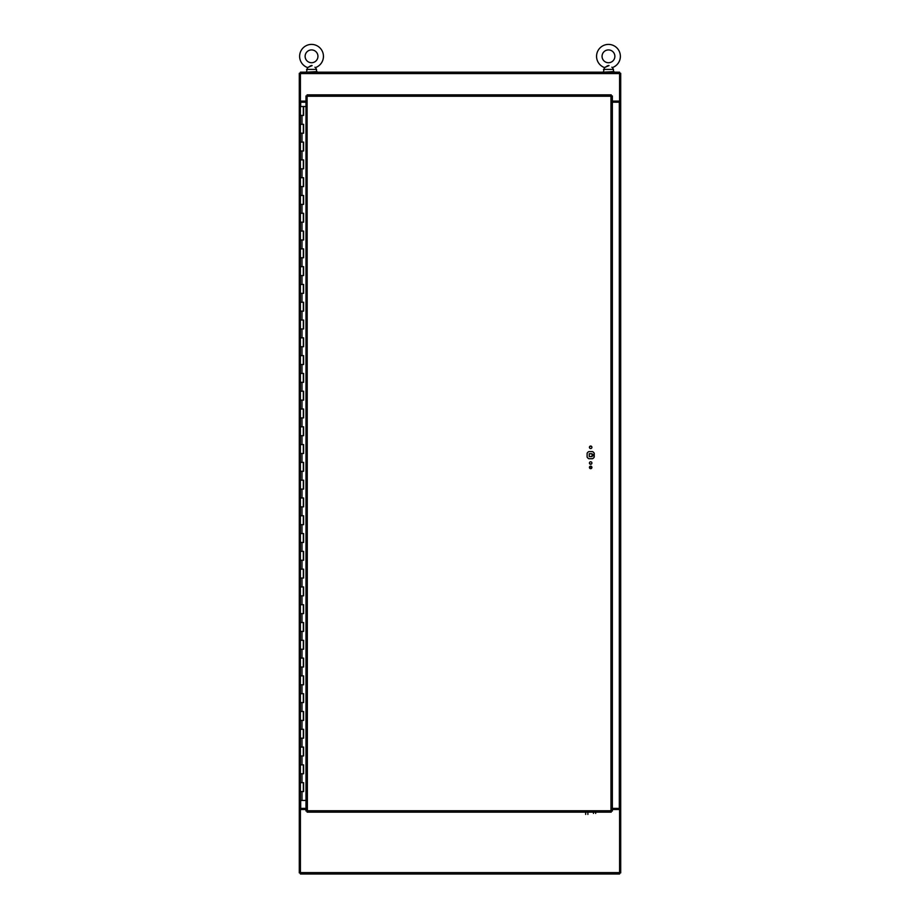 <?xml version="1.0" encoding="UTF-8"?>
<svg xmlns="http://www.w3.org/2000/svg" width="920" height="920" viewBox="0 0 920 920"><rect width="100%" height="100%" fill="white"/><g stroke="black" fill="none" stroke-linecap="round" stroke-linejoin="round"><path stroke-width="1.38" d="M612.363 102.212L620.701 102.212L620.701 808.381L619.585 808.393L619.585 874L300.414 874L300.414 808.393L299.299 808.393L305.98 808.381M300.414 872.884L299.299 872.884L299.299 102.212L305.98 102.212M300.414 73.289L299.299 73.289L299.299 102.212L300.414 102.212L300.414 72.186L619.585 72.186L619.585 102.212L620.701 102.212L620.701 73.289L619.585 73.289M619.585 872.884L620.701 872.884L620.701 808.393L612.363 808.381M300.414 809.496L305.98 809.496M612.363 809.496L619.585 809.496M619.585 101.096L612.363 101.096M305.98 101.096L300.414 101.096M591.917 463.036A1.242 1.242 0 0 1 590.674 464.289A1.242 1.242 0 0 1 589.421 463.036A1.242 1.242 0 0 1 590.674 461.794A1.242 1.242 0 0 1 591.917 463.036M591.917 467.417A1.242 1.242 0 0 1 590.674 468.659A1.242 1.242 0 0 1 589.421 467.417A1.242 1.242 0 0 1 590.674 466.175A1.242 1.242 0 0 1 591.917 467.417M591.917 447.281A1.242 1.242 0 0 1 590.674 448.534A1.242 1.242 0 0 1 589.421 447.281A1.242 1.242 0 0 1 590.674 446.039A1.242 1.242 0 0 1 591.917 447.281M594.228 453.261L594.228 457.044A4.025 4.025 0 0 1 592.56 458.712L588.788 458.712A4.025 4.025 0 0 1 587.109 457.044L587.109 453.261A4.025 4.025 0 0 1 588.777 451.605L592.572 451.605A4.025 4.025 0 0 1 594.228 453.261M307.096 94.84L307.372 810.75L610.972 810.75L610.972 96.232L307.372 96.232L307.096 94.84L611.236 94.84L610.972 96.232L612.363 95.956L612.363 811.014L610.972 810.75L611.236 812.141L307.096 812.141L307.372 810.75L305.98 811.014L305.98 95.956L307.372 96.232L305.98 95.956M307.096 812.141L307.372 810.75L305.98 811.014M612.363 811.014L610.972 810.75L611.236 812.141M611.236 94.84L610.972 96.232L612.363 95.956M317.101 71.622L305.98 72.186M614.019 71.622L602.899 72.186M314.904 67.218L315.479 67.574A11.925 11.925 0 0 0 311.535 44.401A11.925 11.925 0 0 0 307.591 67.574L306.555 71.622M317.94 56.327A6.405 6.405 0 0 0 311.535 49.921A6.405 6.405 0 0 0 305.129 56.327A6.405 6.405 0 0 0 311.535 62.732A6.405 6.405 0 0 0 317.94 56.327M311.535 65.492L307.591 67.574L312.11 65.584L310.235 65.918M323.46 56.327A11.925 11.925 0 0 1 315.479 67.574L316.514 69.402L306.555 69.402M611.834 67.218L612.409 67.574A11.925 11.925 0 0 0 608.465 44.401A11.925 11.925 0 0 0 604.52 67.574L603.485 71.622M614.87 56.327A6.405 6.405 0 0 0 608.465 49.921A6.405 6.405 0 0 0 602.059 56.327A6.405 6.405 0 0 0 608.465 62.732A6.405 6.405 0 0 0 614.87 56.327M608.465 65.492L604.52 67.574L609.04 65.584L607.165 65.918M620.39 56.327A11.925 11.925 0 0 1 612.409 67.574L613.444 69.402L603.485 69.402M303.335 791.568L303.531 782.667L300.391 782.667L303.589 782.667L303.589 791.568L300.391 791.568L303.335 791.568L303.335 782.667M303.531 106.513L300.391 106.513L300.391 115.414L303.531 115.414L303.589 106.513L303.589 115.414L300.391 115.414L300.391 124.303L303.589 124.303L303.589 133.204L300.391 133.204L303.531 133.204L303.531 124.303L300.391 124.303L300.391 142.105L303.589 142.105L303.589 150.995L300.391 150.995L303.531 150.995L303.531 142.105L300.391 142.105L300.391 159.896L303.589 159.896L303.589 168.797L300.391 168.797L303.531 168.797L303.531 159.896L300.391 159.896L300.391 177.686L303.589 177.686L303.589 186.587L300.391 186.587L303.531 186.587L303.531 177.686L300.391 177.686L300.391 195.477L303.589 195.477L303.589 204.378L300.391 204.378L303.531 204.378L303.531 195.477L300.391 195.477L300.391 213.279L303.589 213.279L303.589 222.168L300.391 222.168L303.531 222.168L303.531 213.279L300.391 213.279L300.391 231.069L303.589 231.069L303.589 239.97L300.391 239.97L303.531 239.97L303.531 231.069L300.391 231.069L300.391 248.86L303.589 248.86L303.589 257.761L300.391 257.761L303.531 257.761L303.531 248.86L300.391 248.86L300.391 266.662L303.589 266.662L303.589 275.551L300.391 275.551L303.531 275.551L303.531 266.662L300.391 266.662L300.391 284.452L303.589 284.452L303.589 293.342L300.391 293.342L303.531 293.342L303.531 284.452L300.391 284.452L300.391 302.243L303.589 302.243L303.589 311.144L300.391 311.144L303.531 311.144L303.531 302.243L300.391 302.243L300.391 320.034L303.589 320.034L303.589 328.934L300.391 328.934L303.531 328.934L303.531 320.034L300.391 320.034L300.391 337.835L303.589 337.835L303.589 346.725L300.391 346.725L303.531 346.725L303.531 337.835L300.391 337.835L300.391 355.626L303.589 355.626L303.589 364.516L300.391 364.516L303.531 364.516L303.531 355.626L300.391 355.626L300.391 373.416L303.589 373.416L303.589 382.317L300.391 382.317L303.531 382.317L303.531 373.416L300.391 373.416L300.391 391.207L303.589 391.207L303.589 400.108L300.391 400.108L303.531 400.108L303.531 391.207L300.391 391.207L300.391 409.009L303.589 409.009L303.589 417.898L300.391 417.898L303.531 417.898L303.531 409.009L300.391 409.009L300.391 426.799L303.589 426.799L303.589 435.689L300.391 435.689L303.531 435.689L303.531 426.799L300.391 426.799L300.391 444.59L303.589 444.59L303.589 453.491L300.391 453.491L303.531 453.491L303.531 444.59L300.391 444.59L300.391 462.38L303.589 462.38L303.589 471.281L300.391 471.281L303.531 471.281L303.531 462.38L300.391 462.38L300.391 480.182L303.589 480.182L303.589 489.072L300.391 489.072L303.531 489.072L303.531 480.182L300.391 480.182L300.391 497.973L303.589 497.973L303.589 506.862L300.391 506.862L303.531 506.862L303.531 497.973L300.391 497.973L300.391 515.764L303.589 515.764L303.589 524.664L300.391 524.664L303.531 524.664L303.531 515.764L300.391 515.764L300.391 533.554L303.589 533.554L303.589 542.455L300.391 542.455L303.531 542.455L303.531 533.554L300.391 533.554L300.391 551.356L303.589 551.356L303.589 560.245L300.391 560.245L303.531 560.245L303.531 551.356L300.391 551.356L300.391 569.146L303.589 569.146L303.589 578.036L300.391 578.036L303.531 578.036L303.531 569.146L300.391 569.146L300.391 586.937L303.589 586.937L303.589 595.838L300.391 595.838L303.531 595.838L303.531 586.937L300.391 586.937L300.391 604.727L303.589 604.727L303.589 613.629L300.391 613.629L303.531 613.629L303.531 604.727L300.391 604.727L300.391 622.529L303.589 622.529L303.589 631.419L300.391 631.419L303.531 631.419L303.531 622.529L300.391 622.529L300.391 640.32L303.589 640.32L303.589 649.221L300.391 649.221L303.531 649.221L303.531 640.32L300.391 640.32L300.391 658.11L303.589 658.11L303.589 667.011L300.391 667.011L303.531 667.011L303.531 658.11L300.391 658.11L300.391 675.901L303.589 675.901L303.589 684.802L300.391 684.802L303.531 684.802L303.531 675.901L300.391 675.901L300.391 693.703L303.589 693.703L303.589 702.592L300.391 702.592L303.531 702.592L303.531 693.703L300.391 693.703L300.391 711.494L303.589 711.494L303.589 720.394L300.391 720.394L303.531 720.394L303.531 711.494L300.391 711.494L300.391 729.284L303.589 729.284L303.589 738.185L300.391 738.185L303.531 738.185L303.531 729.284L300.391 729.284L300.391 747.074L303.589 747.074L303.589 755.975L300.391 755.975L303.531 755.975L303.531 747.074L300.391 747.074L300.391 764.876L303.589 764.876L303.589 773.766L300.391 773.766L303.531 773.766L303.531 764.876L300.391 764.876L300.391 800.457L305.98 800.457M305.98 106.513L303.589 106.513M594.228 454.48A0.793 0.793 0 0 0 593.032 455.159A0.793 0.793 0 0 0 594.228 455.825M589.639 468.119L591.698 468.119M592.089 456.573L589.248 456.573L589.248 453.732L592.089 453.732L592.089 456.573M589.881 466.451A1.391 1.391 0 0 0 591.468 466.451M591.341 466.371A1.254 1.254 0 0 1 589.996 466.371M590.157 464.174A1.254 1.254 0 0 1 591.192 464.174M591.341 464.094A1.391 1.391 0 0 0 590.007 464.094M590.019 446.223A1.391 1.391 0 0 0 591.33 446.223M591.169 446.142A1.254 1.254 0 0 1 590.168 446.142M585.66 814.442L585.66 812.141M587.891 814.442L587.891 812.141M593.457 813.429L593.457 812.141M595.677 813.429L595.677 812.141M300.69 102.212L300.69 106.513M300.69 800.457L300.69 808.381M619.309 808.381L619.309 102.212M300.414 872.608L619.585 872.608M619.585 73.577L300.414 73.577M301.99 124.303L301.99 115.414M301.99 142.105L301.99 133.204M301.99 159.896L301.99 150.995M301.99 177.686L301.99 168.797M301.99 195.477L301.99 186.587M301.99 213.279L301.99 204.378M301.99 231.069L301.99 222.168M301.99 248.86L301.99 239.97M301.99 266.662L301.99 257.761M301.99 284.452L301.99 275.551M301.99 302.243L301.99 293.342M301.99 320.034L301.99 311.144M301.99 337.835L301.99 328.934M301.99 355.626L301.99 346.725M301.99 373.416L301.99 364.516M301.99 391.207L301.99 382.317M301.99 409.009L301.99 400.108M301.99 426.799L301.99 417.898M301.99 444.59L301.99 435.689M301.99 462.38L301.99 453.491M301.99 480.182L301.99 471.281M301.99 497.973L301.99 489.072M301.99 515.764L301.99 506.862M301.99 533.554L301.99 524.664M301.99 551.356L301.99 542.455M301.99 569.146L301.99 560.245M301.99 586.937L301.99 578.036M301.99 604.727L301.99 595.838M301.99 622.529L301.99 613.629M301.99 640.32L301.99 631.419M301.99 658.11L301.99 649.221M301.99 675.901L301.99 667.011M301.99 693.703L301.99 684.802M301.99 711.494L301.99 702.592M301.99 729.284L301.99 720.394M301.99 747.074L301.99 738.185M301.99 764.876L301.99 755.975M301.99 782.667L301.99 773.766M301.99 800.457L301.99 791.568M316.514 69.402L316.514 71.622M613.444 69.402L613.444 71.622L613.444 69.402M303.335 115.414L303.335 106.513M303.335 773.766L303.335 764.876M303.335 755.975L303.335 747.074M303.335 738.185L303.335 729.284M303.335 720.394L303.335 711.494M303.335 702.592L303.335 693.703M303.335 684.802L303.335 675.901M303.335 667.011L303.335 658.11M303.335 649.221L303.335 640.32M303.335 631.419L303.335 622.529M303.335 613.629L303.335 604.727M303.335 595.838L303.335 586.937M303.335 578.036L303.335 569.146M303.335 560.245L303.335 551.356M303.335 542.455L303.335 533.554M303.335 524.664L303.335 515.764M303.335 506.862L303.335 497.973M303.335 489.072L303.335 480.182M303.335 471.281L303.335 462.38M303.335 453.491L303.335 444.59M303.335 435.689L303.335 426.799M303.335 417.898L303.335 409.009M303.335 400.108L303.335 391.207M303.335 382.317L303.335 373.416M303.335 364.516L303.335 355.626M303.335 346.725L303.335 337.835M303.335 328.934L303.335 320.034M303.335 311.144L303.335 302.243M303.335 293.342L303.335 284.452M303.335 275.551L303.335 266.662M303.335 257.761L303.335 248.86M303.335 239.97L303.335 231.069M303.335 222.168L303.335 213.279M303.335 204.378L303.335 195.477M303.335 186.587L303.335 177.686M303.335 168.797L303.335 159.896M303.335 150.995L303.335 142.105M303.335 133.204L303.335 124.303"/></g></svg>
